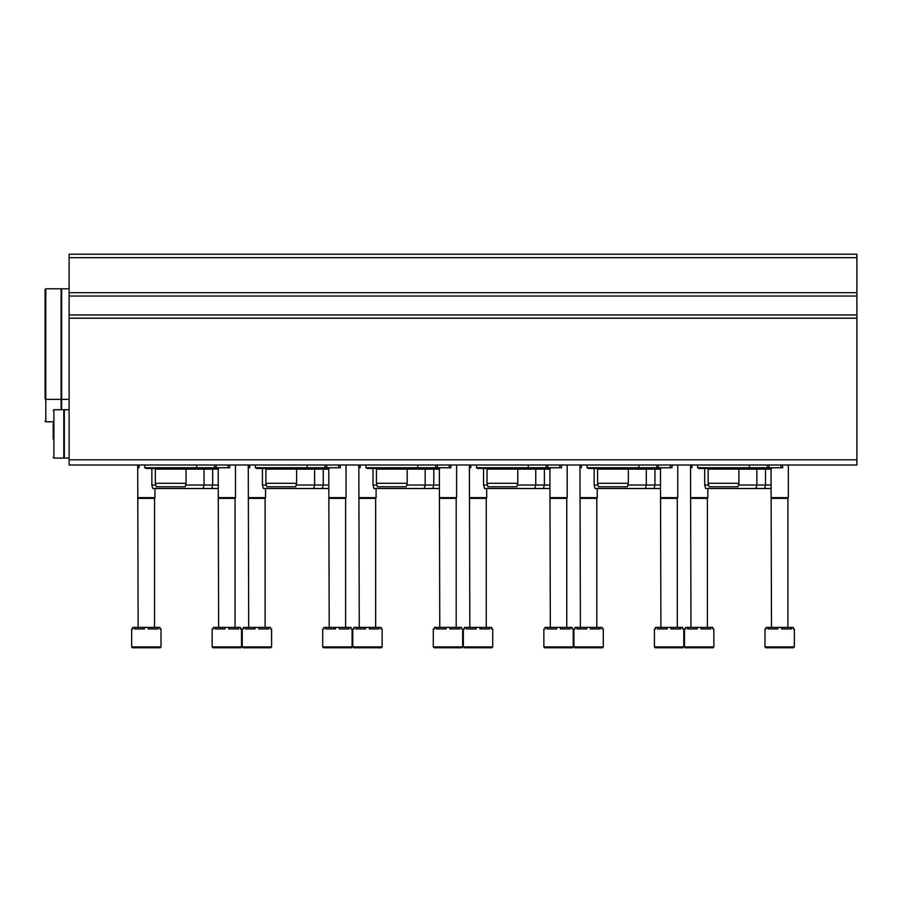 <?xml version="1.0" encoding="UTF-8"?>
<svg xmlns="http://www.w3.org/2000/svg" width="902" height="902" viewBox="0 0 902 902"><rect width="100%" height="100%" fill="white"/><g stroke="black" fill="none" stroke-linecap="round" stroke-linejoin="round"><path stroke-width="1.35" d="M69.116 459.806L69.116 254.229L856.9 254.229L856.9 464.992L69.116 464.992L69.116 459.806L856.9 459.806M782.609 464.992L782.609 467.755L749.438 467.755L749.438 464.992M708.149 483.303L738.907 483.303L737.983 486.764L709.085 486.764L708.149 483.303L708.149 469.141L771.041 469.141M738.445 485.039L771.041 485.039M708.611 485.039L704.699 485.039L705.623 488.489L771.041 488.489M741.782 467.755L742.876 468.454L698.824 468.454L697.731 467.755M704.699 485.039L704.699 469.141L703.312 467.755M672.046 464.992L672.046 467.755L638.875 467.755L638.875 464.992M597.586 483.303L628.333 483.303L627.409 486.764L598.511 486.764L597.586 483.303L597.586 469.141L660.467 469.141M627.871 485.039L660.467 485.039M598.049 485.039L594.136 485.039L595.061 488.489L660.467 488.489M631.22 467.755L632.313 468.454L588.262 468.454L587.168 467.755M594.136 485.039L594.136 469.141L592.749 467.755M561.484 464.992L561.484 467.755L528.313 467.755L528.313 464.992M487.024 483.303L517.771 483.303L516.846 486.764L487.948 486.764L487.024 483.303L487.024 469.141L549.904 469.141M517.308 485.039L549.904 485.039M487.486 485.039L483.562 485.039L484.487 488.489L549.904 488.489M520.657 467.755L521.751 468.454L477.688 468.454L476.594 467.755M483.562 485.039L483.562 469.141L482.187 467.755M450.91 464.992L450.91 467.755L417.739 467.755L417.739 464.992M376.45 483.303L407.208 483.303L406.283 486.764L377.374 486.764L376.45 483.303L376.45 469.141L439.342 469.141M406.746 485.039L439.342 485.039M376.912 485.039L373 485.039L373.924 488.489L439.342 488.489M410.083 467.755L411.177 468.454L367.125 468.454L366.032 467.755M373 485.039L373 469.141L371.613 467.755M340.347 464.992L340.347 467.755L307.176 467.755L307.176 464.992M265.887 483.303L296.634 483.303L295.709 486.764L266.812 486.764L265.887 483.303L265.887 469.141L328.768 469.141M296.172 485.039L328.768 485.039M266.349 485.039L262.437 485.039L263.361 488.489L328.768 488.489M299.52 467.755L300.614 468.454L256.563 468.454L255.469 467.755M262.437 485.039L262.437 469.141L261.05 467.755M229.785 464.992L229.785 467.755L196.613 467.755L196.613 464.992M155.324 483.303L186.071 483.303L185.147 486.764L156.249 486.764L155.324 483.303L155.324 469.141L218.205 469.141M185.609 485.039L218.205 485.039M155.787 485.039L151.863 485.039L152.788 488.489L218.205 488.489M188.958 467.755L190.051 468.454L145.989 468.454L144.895 467.755M151.863 485.039L151.863 469.141L150.487 467.755M764.986 628.942L766.125 628.942L766.125 627.386L768.008 627.386L768.008 628.942L777.783 628.942L777.783 627.386L781.56 627.386L781.56 628.942L791.347 628.942L791.347 627.386L793.23 627.386L793.23 628.942L794.358 628.942L794.358 646.914L793.501 647.771L765.854 647.771L764.986 646.914L764.986 628.942M768.008 627.386L777.783 627.386M781.56 627.386L791.347 627.386M771.469 627.386L771.041 468.454M771.041 497.645L788.314 497.645L788.314 464.992M771.469 498.389L787.886 498.389L788.314 497.645M654.424 628.942L655.551 628.942L655.551 627.386L657.445 627.386L657.445 628.942L667.221 628.942L667.221 627.386L670.998 627.386L670.998 628.942L680.773 628.942L680.773 627.386L682.667 627.386L682.667 628.942L683.795 628.942L683.795 646.914L682.927 647.771L655.292 647.771L654.424 646.914L654.424 628.942M657.445 627.386L667.221 627.386M670.998 627.386L680.773 627.386M660.907 627.386L660.467 468.454M660.467 497.645L677.752 497.645L677.752 464.992M660.907 498.389L677.312 498.389L677.752 497.645M543.861 628.942L544.988 628.942L544.988 627.386L546.871 627.386L546.871 628.942L556.658 628.942L556.658 627.386L560.435 627.386L560.435 628.942L570.211 628.942L570.211 627.386L572.093 627.386L572.093 628.942L573.232 628.942L573.232 646.914L572.364 647.771L544.718 647.771L543.861 646.914L543.861 628.942M546.871 627.386L556.658 627.386M560.435 627.386L570.211 627.386M550.333 627.386L549.904 468.454M549.904 497.645L567.178 497.645L567.178 464.992M550.333 498.389L566.749 498.389L567.178 497.645M433.287 628.942L434.426 628.942L434.426 627.386L436.309 627.386L436.309 628.942L446.084 628.942L446.084 627.386L449.861 627.386L449.861 628.942L459.648 628.942L459.648 627.386L461.531 627.386L461.531 628.942L462.658 628.942L462.658 646.914L461.801 647.771L434.155 647.771L433.287 646.914L433.287 628.942M436.309 627.386L446.084 627.386M449.861 627.386L459.648 627.386M439.77 627.386L439.342 468.454M439.342 497.645L456.615 497.645L456.615 464.992M439.77 498.389L456.187 498.389L456.615 497.645M322.724 628.942L323.852 628.942L323.852 627.386L325.746 627.386L325.746 628.942L335.521 628.942L335.521 627.386L339.299 627.386L339.299 628.942L349.074 628.942L349.074 627.386L350.968 627.386L350.968 628.942L352.096 628.942L352.096 646.914L351.228 647.771L323.592 647.771L322.724 646.914L322.724 628.942M325.746 627.386L335.521 627.386M339.299 627.386L349.074 627.386M329.207 627.386L328.768 468.454M328.768 497.645L346.052 497.645L346.052 464.992M329.207 498.389L345.613 498.389L346.052 497.645M212.162 628.942L213.289 628.942L213.289 627.386L215.172 627.386L215.172 628.942L224.959 628.942L224.959 627.386L228.736 627.386L228.736 628.942L238.511 628.942L238.511 627.386L240.394 627.386L240.394 628.942L241.533 628.942L241.533 646.914L240.665 647.771L213.019 647.771L212.162 646.914L212.162 628.942M215.172 627.386L224.959 627.386M228.736 627.386L238.511 627.386M218.634 627.386L218.205 468.454M218.205 497.645L235.478 497.645L235.478 464.992M218.634 498.389L235.05 498.389L235.478 497.645M712.986 647.771L685.351 647.771L684.483 646.914L684.483 628.942L685.61 628.942L685.61 627.386L687.504 627.386L687.504 628.942L697.28 628.942L697.28 627.386L701.057 627.386L701.057 628.942L710.844 628.942L710.844 627.386L712.727 627.386L712.727 628.942L713.854 628.942L713.854 646.914L712.986 647.771L707.811 647.771M687.504 627.386L697.28 627.386M701.057 627.386L710.844 627.386M690.966 627.386L690.537 464.992M690.537 497.645L707.811 497.645L707.811 488.489M690.966 498.389L707.371 498.389L707.811 497.645M602.423 647.771L574.788 647.771L573.92 646.914L573.92 628.942L575.048 628.942L575.048 627.386L576.93 627.386L576.93 628.942L586.717 628.942L586.717 627.386L590.494 627.386L590.494 628.942L600.27 628.942L600.27 627.386L602.164 627.386L602.164 628.942L603.291 628.942L603.291 646.914L602.423 647.771L597.237 647.771M576.93 627.386L586.717 627.386M590.494 627.386L600.27 627.386M580.392 627.386L579.963 464.992M579.963 497.645L597.237 497.645L597.237 488.489M580.392 498.389L596.808 498.389L597.237 497.645M491.861 647.771L464.214 647.771L463.357 646.914L463.357 628.942L464.485 628.942L464.485 627.386L466.368 627.386L466.368 628.942L476.155 628.942L476.155 627.386L479.92 627.386L479.92 628.942L489.707 628.942L489.707 627.386L491.59 627.386L491.59 628.942L492.717 628.942L492.717 646.914L491.861 647.771L486.674 647.771M466.368 627.386L476.155 627.386M479.92 627.386L489.707 627.386M469.829 627.386L469.401 464.992M469.401 497.645L486.674 497.645L486.674 488.489M469.829 498.389L486.246 498.389L486.674 497.645M352.783 628.942L353.911 628.942L353.911 627.386L355.805 627.386L355.805 628.942L365.581 628.942L365.581 627.386L369.358 627.386L369.358 628.942L379.133 628.942L379.133 627.386L381.027 627.386L381.027 628.942L382.155 628.942L382.155 646.914L381.287 647.771L353.652 647.771L352.783 646.914L352.783 628.942M355.805 627.386L365.581 627.386M369.358 627.386L379.133 627.386M359.267 627.386L358.827 464.992M358.827 497.645L376.111 497.645L376.111 488.489M359.267 498.389L375.672 498.389L376.111 497.645M242.221 628.942L243.348 628.942L243.348 627.386L245.231 627.386L245.231 628.942L255.018 628.942L255.018 627.386L258.795 627.386L258.795 628.942L268.57 628.942L268.57 627.386L270.465 627.386L270.465 628.942L271.592 628.942L271.592 646.914L270.724 647.771L243.078 647.771L242.221 646.914L242.221 628.942M245.231 627.386L255.018 627.386M258.795 627.386L268.57 627.386M248.693 627.386L248.264 464.992M248.264 497.645L265.538 497.645L265.538 488.489M248.693 498.389L265.109 498.389L265.538 497.645M131.658 628.942L132.786 628.942L132.786 627.386L134.669 627.386L134.669 628.942L144.455 628.942L144.455 627.386L148.221 627.386L148.221 628.942L158.008 628.942L158.008 627.386L159.891 627.386L159.891 628.942L161.018 628.942L161.018 646.914L160.161 647.771L132.515 647.771L131.658 646.914L131.658 628.942M134.669 627.386L144.455 627.386M148.221 627.386L158.008 627.386M138.13 627.386L137.702 464.992M137.702 497.645L154.975 497.645L154.975 488.489M138.13 498.389L154.546 498.389L154.975 497.645M697.618 464.992L697.618 467.755L749.438 467.755M705.274 467.755L703.086 467.755M708.149 469.141L706.773 467.755M587.044 464.992L587.044 467.755L638.875 467.755M594.711 467.755L592.524 467.755M597.586 469.141L596.199 467.755M476.481 464.992L476.481 467.755L528.313 467.755M484.137 467.755L481.95 467.755M487.024 469.141L485.637 467.755M365.919 464.992L365.919 467.755L417.739 467.755M373.575 467.755L371.387 467.755M376.45 469.141L375.074 467.755M255.345 464.992L255.345 467.755L307.176 467.755M263.012 467.755L260.825 467.755M265.887 469.141L264.5 467.755M144.782 464.992L144.782 467.755L196.613 467.755M152.438 467.755L150.251 467.755M155.324 469.141L153.938 467.755M45.1 319.184L45.1 289.474L45.788 288.775L61.111 288.775L61.111 409.711M69.116 288.775L61.629 288.775L61.629 409.711M45.1 289.474L45.788 288.775L45.788 399.349L45.1 398.65L45.1 289.474L45.1 368.941M53.218 439.082L53.218 423.534M53.906 409.711L63.816 409.711L63.816 458.081L53.906 458.081L53.218 457.393L53.906 458.081L53.906 409.711L53.218 410.399M69.116 409.711L64.335 409.711L64.335 458.081L69.116 458.081M69.116 257.679L856.9 257.679M69.116 292.699L856.9 292.699M69.116 296.048L856.9 296.048M69.116 314.922L856.9 314.922M69.116 318.192L856.9 318.192M767.331 467.755L767.331 464.992M768.955 467.755L768.955 464.992M780.884 467.755L780.884 464.992M656.769 467.755L656.769 464.992M658.392 467.755L658.392 464.992M670.321 467.755L670.321 464.992M546.206 467.755L546.206 464.992M547.83 467.755L547.83 464.992M559.747 467.755L559.747 464.992M435.632 467.755L435.632 464.992M437.256 467.755L437.256 464.992M449.185 467.755L449.185 464.992M325.07 467.755L325.07 464.992M326.693 467.755L326.693 464.992M338.622 467.755L338.622 464.992M214.507 467.755L214.507 464.992M216.13 467.755L216.13 464.992M228.048 467.755L228.048 464.992M764.986 646.914L794.358 646.914M654.424 646.914L683.795 646.914M543.861 646.914L573.232 646.914M433.287 646.914L462.658 646.914M322.724 646.914L352.096 646.914M212.162 646.914L241.533 646.914M684.483 646.914L713.854 646.914M573.92 646.914L603.291 646.914M463.357 646.914L492.717 646.914M352.783 646.914L382.155 646.914M242.221 646.914L271.592 646.914M131.658 646.914L161.018 646.914M61.111 399.349L45.788 399.349L45.788 421.809L45.1 421.11M691.913 467.755L691.913 464.992M772.473 467.755L771.379 468.454M764.58 488.489L765.505 485.039L765.505 469.141L766.204 468.454M763.836 467.755L762.742 468.454M698.824 468.454L704.011 468.454M755.944 488.489L756.868 485.039L756.868 469.141L757.567 468.454M581.35 467.755L581.35 464.992M661.91 467.755L660.816 468.454M654.018 488.489L654.942 485.039L654.942 469.141L655.63 468.454M653.273 467.755L652.18 468.454M588.262 468.454L593.437 468.454M645.381 488.489L646.306 485.039L646.306 469.141L646.993 468.454M470.776 467.755L470.776 464.992M551.347 467.755L550.254 468.454M543.455 488.489L544.38 485.039L544.38 469.141L545.067 468.454M542.711 467.755L541.617 468.454M477.688 468.454L482.874 468.454M534.818 488.489L535.743 485.039L535.743 469.141L536.431 468.454M360.214 467.755L360.214 464.992M440.774 467.755L439.68 468.454M432.881 488.489L433.806 485.039L433.806 469.141L434.505 468.454M432.137 467.755L431.043 468.454M367.125 468.454L372.312 468.454M424.244 488.489L425.169 485.039L425.169 469.141L425.868 468.454M249.651 467.755L249.651 464.992M330.211 467.755L329.117 468.454M322.318 488.489L323.243 485.039L323.243 469.141L323.931 468.454M321.574 467.755L320.481 468.454M256.563 468.454L261.738 468.454M313.682 488.489L314.606 485.039L314.606 469.141L315.294 468.454M139.077 467.755L139.077 464.992M219.648 467.755L218.555 468.454M211.756 488.489L212.68 485.039L212.68 469.141L213.368 468.454M211 467.755L209.918 468.454M145.989 468.454L151.175 468.454M203.119 488.489L204.044 485.039L204.044 469.141L204.731 468.454M787.886 627.386L787.886 498.389M677.312 627.386L677.312 498.389M566.749 627.386L566.749 498.389M456.187 627.386L456.187 498.389M345.613 627.386L345.613 498.389M235.05 627.386L235.05 498.389M707.371 627.386L707.371 498.389M596.808 627.386L596.808 498.389M486.246 627.386L486.246 498.389M375.672 627.386L375.672 498.389M265.109 627.386L265.109 498.389M154.546 627.386L154.546 498.389M743.97 467.755L742.876 468.454M738.907 483.303L738.907 469.141L739.595 468.454M633.407 467.755L628.333 469.141L628.333 483.303M593.617 468.454L596.898 468.454M522.833 467.755L517.771 469.141L517.771 483.303M483.044 468.454L486.325 468.454M412.27 467.755L407.208 469.141L407.208 483.303M372.481 468.454L375.762 468.454M301.708 467.755L296.634 469.141L296.634 483.303M261.918 468.454L265.199 468.454M191.134 467.755L186.071 469.141L186.071 483.303M151.344 468.454L154.625 468.454M45.788 421.809L53.218 421.809M61.629 399.349L69.116 399.349"/></g></svg>
